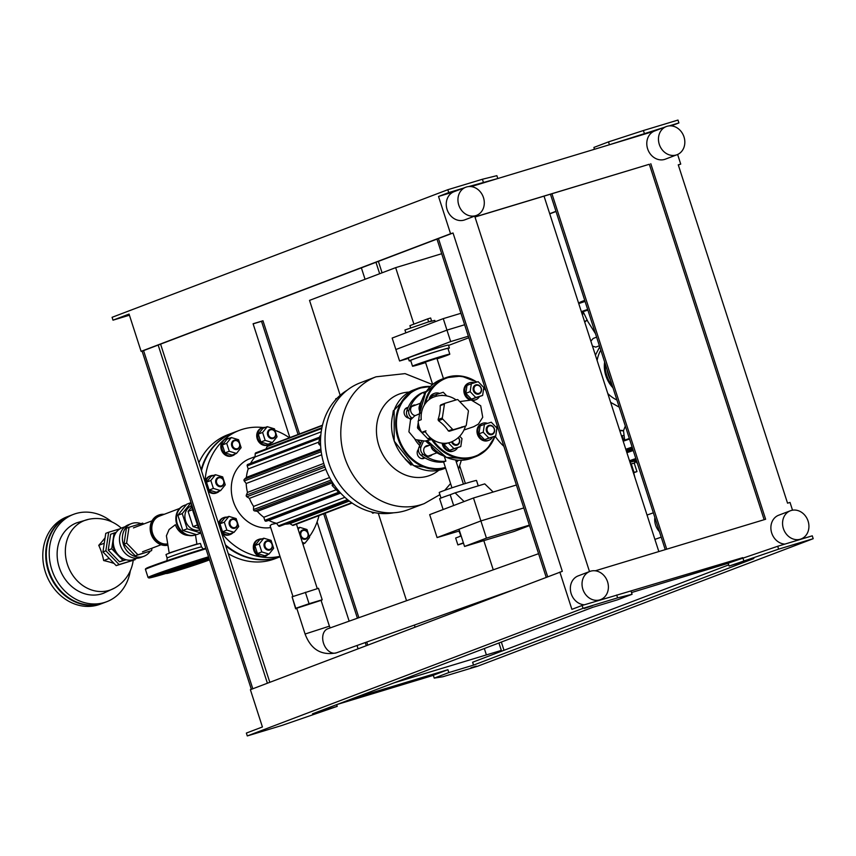 <?xml version="1.0" encoding="UTF-8"?>
<svg xmlns="http://www.w3.org/2000/svg" width="856" height="856" viewBox="0 0 856 856"><rect width="100%" height="100%" fill="white"/><g stroke="black" fill="none" stroke-linecap="round" stroke-linejoin="round"><path stroke-width="1.28" d="M465.76 187.239L454.087 191.669A15.076 12.894 69.2 0 0 447.228 209.923A15.076 12.894 69.2 0 0 464.07 220.099A15.076 12.894 69.2 0 0 464.797 219.853L476.471 215.412A15.076 12.894 69.2 0 0 483.169 196.741A15.076 12.894 69.2 0 0 465.76 187.239A15.076 12.894 69.2 0 0 458.912 205.483A15.076 12.894 69.2 0 0 475.743 215.659A15.076 12.894 69.2 0 0 476.471 215.412M666.289 126.56L654.615 130.989A15.076 12.894 69.2 0 0 647.767 149.244A15.076 12.894 69.2 0 0 664.598 159.419A15.076 12.894 69.2 0 0 665.326 159.173L677 154.733A15.076 12.894 69.2 0 0 683.698 136.061A15.076 12.894 69.2 0 0 666.289 126.56A15.076 12.894 69.2 0 0 659.441 144.803A15.076 12.894 69.2 0 0 676.283 154.979A15.076 12.894 69.2 0 0 677 154.733M589.859 571.444A15.076 12.894 69.2 0 0 583.011 589.698A15.076 12.894 69.2 0 0 599.842 599.874A15.076 12.894 69.2 0 0 600.57 599.628A15.076 12.894 69.2 0 0 607.268 580.957A15.076 12.894 69.2 0 0 589.859 571.444L578.185 575.885A15.076 12.894 69.2 0 0 570.727 592.01A15.076 12.894 69.2 0 0 584.38 604.785M790.388 510.765A15.076 12.894 69.2 0 0 783.54 529.019A15.076 12.894 69.2 0 0 800.371 539.194A15.076 12.894 69.2 0 0 801.098 538.948A15.076 12.894 69.2 0 0 807.797 520.277A15.076 12.894 69.2 0 0 790.388 510.765L778.714 515.205A15.076 12.894 69.2 0 0 771.256 531.319A15.076 12.894 69.2 0 0 784.909 544.095M413.897 324.135L395.654 267.65L441.707 253.718M493.259 569.828L483.822 540.628M465.375 483.522L459.704 465.964M395.654 267.65L309.53 300.381L340.185 395.301M728.734 564.885L472.608 662.234L473.539 665.101L448.844 672.57L434.249 678.113L442.884 676.743L477.455 666.289L813.2 538.692L778.628 549.145L729.109 566.051L728.188 563.184L674.87 579.437L728.221 563.291M550.44 194.194L665.24 549.627M551.927 193.734L666.728 549.178M631.525 592.545L728.188 563.184L777.697 546.278L812.269 535.824L813.2 538.692M658.831 551.564L544.031 196.131M436.977 239.091L546.203 577.265M453.359 191.979L438.529 196.463L450.566 233.742L453.038 232.993L438.443 238.546L547.669 576.709L438.443 238.546L158.167 345.054L143.573 350.607L252.798 688.77L143.573 350.607L141.101 351.356L129.063 314.077L113.003 320.176L129.427 315.211M474.994 217.017L649.33 164.266L764.14 519.699M589.506 571.583L474.962 216.921L649.33 164.266M650.795 163.71L765.628 519.25L595.252 570.813M498.93 642.974L501.316 650.4L393.803 682.928M269.811 682.307L160.586 344.144M375.966 262.289L379.668 273.727M486.39 654.915L484.325 648.527M365.063 279.281L361.371 267.832M453.241 191.455L458.581 189.775L453.241 191.455M113.003 320.176L112.083 317.309L447.827 189.711L448.747 192.579L463.203 188.213M468.639 186.565L497.796 178.53L471.153 186.597M447.827 189.711L482.399 179.257L483.319 182.125M482.399 179.257L496.876 175.662L497.796 178.53L653.898 131.3M438.529 196.463L448.747 192.579M129.342 314.933L122.932 317.009L129.267 314.698M434.249 678.113L433.318 675.256L338.569 703.921L433.318 675.256L447.913 669.702L353.164 698.378M453.038 232.993L562.317 571.327L250.38 689.69L262.418 726.969L246.368 733.068L247.288 735.935L583.032 608.338L582.112 605.47L742.783 557.641L743.714 560.509M671.2 125.864L678.915 122.932L669.167 125.886M663.732 127.533L609.429 144.75L608.498 141.882L593.904 147.435L594.492 149.265M644.343 133.397L643.412 130.529L677.984 120.065L678.915 122.932M643.412 130.529L608.498 141.882M594.449 149.137L592.555 149.854M559.845 572.076L571.894 609.354L582.112 605.47M592.459 605.706L584.209 608.488L592.438 605.62M583.032 608.338L617.604 597.873L616.684 595.006M617.604 597.873L632.081 594.289L631.161 591.421M632.081 594.289L617.486 599.831L592.791 607.3L312.526 713.818L337.221 706.35L336.665 704.649M265.478 729.975L257.217 732.757L265.446 729.89M337.221 706.35L281.87 725.471L247.288 735.935M797.931 543.528L803.27 541.859L797.931 543.528M778.628 549.145L777.697 546.278M470.95 667.798L476.289 666.129L470.95 667.798M448.844 672.57L447.913 669.702M729.109 566.051L753.815 558.583L473.539 665.101M267.393 683.227L158.167 345.054M501.338 642.064L504.002 650.303M378.384 261.369L382.076 272.818M555.972 211.314L549.702 213.7M792.528 510.197L790.013 502.429L787.552 503.178L678.262 164.834L680.734 164.095L678.327 165.005M556.025 211.486L549.755 213.872M680.734 164.095L677.631 154.476M450.566 233.742L141.101 351.356M415.053 627.106L414.4 625.051M406.536 600.719L378.277 513.226M289.863 437.587L253.098 323.761L262.974 320.765L299.525 433.917M325.152 513.258L358.878 617.69M366.743 642.032L367.727 645.092M358.075 648.762L357.016 645.488M349.152 621.156L317.095 521.903M298.059 434.474L261.519 321.321L253.13 323.857M261.519 321.321L262.974 320.765M366.272 645.649L365.277 642.556M357.412 618.214L323.686 513.803M142.075 351.056L251.343 689.326M337.104 704.477L433.35 675.352M599.393 345.76L595.808 347.119L592.47 346.102M590.865 341.159L593.165 338.452L596.611 337.146M595.487 333.669L587.901 321.631L583.139 311.659M624.666 440.102L623.51 430.686L625.329 426.063M599.735 346.808L595.402 355.197M610.628 402.341L619.23 407.178M612.971 387.8A27.553 23.561 -110.8 0 1 604.636 361.981M616.919 400.02A33.512 28.665 -110.8 0 1 607.771 393.503M597.124 360.515A33.512 28.665 -110.8 0 1 600.794 350.115M581.877 313.328L582.797 313.125L581.941 313.499M584.734 300.381A23.519 0.728 162.1 0 0 582.818 301.098A23.519 0.728 162.1 0 0 579.715 302.468L579.598 302.692M633.879 461.224L633.879 461.224C634.681 460.582 635.88 461.405 637.474 463.685A18.083 0.556 162.1 0 0 637.474 463.685L638.587 467.13A18.083 0.556 162.1 0 0 638.587 467.13A18.083 0.556 162.1 0 0 638.597 467.141M632.509 448.276A24.717 0.76 162.1 0 0 629.62 449.346A24.717 0.76 162.1 0 0 626.367 450.834L627.855 451.594A23.519 0.728 162.1 0 1 630.979 450.192A23.519 0.728 162.1 0 1 632.894 449.475A23.519 0.728 162.1 0 0 627.865 451.561L627.758 451.786M623.917 435.308L621.477 435.939M623.703 440.444L622.173 435.715M630.562 464.038L631.247 463.813L633.986 472.309L636.96 471.592L633.729 472.78M631.247 463.813L634.221 463.107L636.96 471.592M633.301 472.523L633.986 472.309M630.551 464.005L634.243 463.182M629.995 462.283L634.392 461.117M321.161 600.623L322.188 599.756L309.07 603.726L295.791 608.263L295.641 608.83L296.829 608.477M305.089 634.029L329.41 626.175L321.075 600.366L296.754 608.231L305.089 634.029C310.953 649.511 321.385 655.782 336.376 652.85A12.787 8.892 70.4 0 1 322.819 640.095A12.787 8.892 70.4 0 1 327.795 628.764L538.595 553.682M322.188 599.756L318.486 588.297L292.089 596.803L295.641 608.83M309.07 603.726L305.367 592.266M295.791 608.263L292.089 596.803M503.917 446.34A55.768 47.701 -110.8 0 1 495.132 436.218M484.689 388.699A55.768 47.701 -110.8 0 1 484.924 387.522M408.836 418.103A5.425 4.644 -110.8 0 1 404.182 413.362A5.425 4.644 -110.8 0 1 406.9 407.724A5.425 4.644 -110.8 0 1 408.13 407.467M424.876 457.853A5.425 4.644 -110.8 0 1 423.848 458.42A5.425 4.644 -110.8 0 1 418.06 455.97A5.425 4.644 -110.8 0 1 418.456 449.325M419.761 445.505A24.717 21.143 -110.8 0 1 414.978 439.342M420.446 443.89A23.519 20.116 -110.8 0 1 417.707 440.573M420.692 443.312A23.519 20.116 -110.8 0 1 418.638 440.84M425.7 440.947A23.519 20.116 69.2 0 0 430.215 444.863M423.42 441.236L421.088 446.682A6.024 5.157 69.2 0 0 423.249 454.472A36.669 31.372 69.2 0 0 445.505 461.224L443.322 462.047A36.669 31.372 -110.8 0 1 421.056 455.296A6.024 5.157 -110.8 0 1 418.905 447.506L421.569 441.257M445.505 461.224L443.322 462.047M444.35 456.409L445.869 461.106M428.695 445.612A5.425 4.644 69.2 0 0 426.491 445.805A5.425 4.644 69.2 0 0 424.084 452.524A5.425 4.644 69.2 0 0 430.354 455.948A5.425 4.644 69.2 0 0 432.12 454.632M429.937 455.467A5.425 4.644 -110.8 0 1 429.188 456.205M425.464 446.383A5.425 4.644 -110.8 0 1 426.502 446.447M426.363 391.385L423.645 392.294L424.383 394.595M412.046 417.995L411.768 417.824A6.024 5.157 -110.8 0 1 408.965 410.227A36.669 31.372 -110.8 0 1 423.281 392.401L421.099 393.236A36.669 31.372 69.2 0 0 406.771 411.062A6.024 5.157 69.2 0 0 409.585 418.648L410.837 419.429M415.128 415.609A5.425 4.644 -110.8 0 1 410.666 410.773A5.425 4.644 -110.8 0 1 413.395 405.252A5.425 4.644 -110.8 0 1 415.599 405.059M413.405 405.894A5.425 4.644 69.2 0 0 412.367 405.84M478.247 485.855L476.525 480.494A19.592 0.599 162.1 0 0 462.7 484.346A19.592 0.599 162.1 0 0 441.824 491.376A19.592 0.599 162.1 0 0 439.224 492.542L441.011 498.053M421.837 400.351A36.669 31.372 69.2 0 0 419.322 406.29A6.024 5.157 69.2 0 0 419.633 410.934M442.841 455.606A36.669 31.372 -110.8 0 1 433.618 450.524A6.024 5.157 -110.8 0 1 431.017 445.826M432.676 384.483L425.421 362.035L436.902 358.322L443.451 378.609M425.603 362.58A19.592 0.599 -17.9 0 1 412.517 366.197A19.592 0.599 -17.9 0 1 430.975 359.606A19.592 0.599 -17.9 0 1 449.807 354.159A19.592 0.599 -17.9 0 1 447.217 355.315A19.592 0.599 -17.9 0 1 437.074 358.867M412.517 366.197L410.666 360.462A19.592 0.599 -17.9 0 1 429.124 353.87A19.592 0.599 -17.9 0 1 447.956 348.424L449.807 354.159M424.597 431.36A18.233 8.442 -141.2 0 0 424.993 431.799L424.266 432.077A23.347 0.717 162.1 0 1 421.858 432.526A23.347 0.717 162.1 0 1 424.95 431.135A24.118 20.63 -110.8 0 0 450.791 442.156A24.118 24.118 0 0 0 465.461 426.053M425.967 430.825A22.106 0.674 162.1 0 0 423.046 432.141A22.106 0.674 162.1 0 0 424.993 431.799M465.611 425.999L453.637 429.616A1.209 1.027 -110.8 0 1 452.589 429.305L442.713 419.076A1.209 1.027 -110.8 0 1 442.338 417.931L444.446 404.075A1.209 1.027 -110.8 0 1 445.109 403.24L457.093 399.613A1.209 1.027 -110.8 0 1 458.131 399.934L468.007 410.163A1.209 1.027 -110.8 0 1 468.382 411.308L466.285 425.165A1.209 1.027 -110.8 0 1 465.611 425.999L461.341 427.615L462.015 426.78L461.341 427.615A19.731 0.61 162.1 0 0 449.368 431.242L448.33 430.921A19.731 9.138 -141.2 0 0 438.454 420.692L438.079 419.547A19.731 8.528 -73.2 0 0 440.177 405.69L445.002 403.283M444.446 404.075L440.177 405.69L440.851 404.867M418.274 422.436L417.525 427.358A1.209 1.027 69.2 0 0 417.899 428.503L427.775 438.732A1.209 1.027 69.2 0 0 428.813 439.053L431.103 438.358M424.63 431.349L425.924 432.687M420.243 412.688L420.296 412.678A1.209 1.027 69.2 0 0 419.622 413.502L418.52 420.788M456.13 399.913A24.118 24.118 0 0 0 433.66 397.066A24.118 20.63 -110.8 0 0 421.238 419.665A23.347 0.717 162.1 0 0 418.145 421.045A24.118 24.118 0 0 0 421.858 432.526M431.563 320.861L425.924 322.776L431.563 320.861L430.632 317.993L427.668 318.892L409.917 325.644L410.613 327.784M428.599 321.76L427.668 318.892M425.924 322.776L404.942 330.009L405.862 332.856M412.795 330.213L405.905 332.834M435.201 321.695L434.784 320.379L428.888 321.877M408.419 358.407A97.969 3.007 -17.9 0 1 399.581 360.997L395.868 349.526L446.96 330.106L464.648 324.756L446.96 330.106L395.868 349.526L392.166 338.056L443.258 318.635L460.945 313.285M399.581 360.997L450.663 341.576L443.258 318.635M412.089 330.48L406.6 332.567M468.842 337.735L448.576 345.428M450.663 341.576L468.35 336.226M448.03 348.649A21.1 0.653 162.1 0 0 449.389 347.953L448.458 345.086A21.1 0.653 162.1 0 0 428.182 350.96A21.1 0.653 162.1 0 0 408.301 358.065L409.232 360.932A21.1 0.653 162.1 0 0 410.741 360.697M449.389 347.953A21.1 0.653 162.1 0 0 429.113 353.828A21.1 0.653 162.1 0 0 409.232 360.932M463.374 542.832L457.885 544.919L463.481 543.164M457.885 544.919L455.66 538.039L460.036 536.37L460.592 534.957M461.598 537.343L458.976 531.127L459.501 530.838M493.163 492.04L484.764 483.886L455.125 492.853L464.102 501.552M453.659 505.522L450.17 494.736L455.125 492.853M516.403 484.999L473.475 497.989L429.68 514.638L437.095 537.579L480.89 520.93L523.819 507.94L480.89 520.93L486.443 538.135L529.372 525.145M473.475 497.989L480.89 520.93L458.987 529.254L464.551 546.46L486.443 538.135M459.084 531.03A152.229 4.676 -17.9 0 1 437.095 537.579M443.13 509.523L439.642 498.738A21.1 0.653 -17.9 0 1 450.17 494.736M529.522 525.595L513.942 531.512L464.551 546.46M494.372 428.824A4.826 4.13 69.2 0 0 488.712 425.507A4.826 4.13 69.2 0 0 486.572 431.488A4.826 4.13 69.2 0 0 492.136 434.527A4.826 4.13 69.2 0 0 494.372 428.824M494.18 428.856A4.216 3.606 -110.8 0 1 490.114 433.906A4.216 3.606 -110.8 0 1 487.867 426.951A4.216 3.606 -110.8 0 1 494.18 428.856M481.275 388.271A4.826 4.13 69.2 0 0 475.615 384.965A4.826 4.13 69.2 0 0 473.475 390.935A4.826 4.13 69.2 0 0 479.039 393.974A4.826 4.13 69.2 0 0 481.275 388.271M481.083 388.314A4.216 3.606 -110.8 0 1 477.017 393.353A4.216 3.606 -110.8 0 1 474.77 386.409A4.216 3.606 -110.8 0 1 481.083 388.314M451.572 441.846A4.826 4.13 69.2 0 0 457.211 445.099A4.826 4.13 69.2 0 0 459.447 439.396A4.826 4.13 69.2 0 0 458.399 437.502M458.228 437.651A4.216 3.606 -110.8 0 1 459.255 439.428A4.216 3.606 -110.8 0 1 457.083 444.489A4.216 3.606 -110.8 0 1 452.332 441.503M443.258 395.515A4.826 4.13 69.2 0 0 440.69 395.526A4.826 4.13 69.2 0 0 440.637 395.547M446.811 395.932L443.248 392.251L432.087 395.964L431.799 397.901M436.41 394.327L436.111 396.285M439.481 393.396A9.041 7.736 69.2 0 0 434.516 393.353L433.639 393.696A9.041 7.736 69.2 0 0 429.07 399.645M434.516 393.353A9.041 7.736 69.2 0 0 430.012 398.96M444.157 443.312L443.986 444.435L449.625 450.277L460.796 446.565L461.994 438.647L459.683 436.25M447.709 443.012L443.986 444.435M448.394 442.873L453.948 448.64L449.625 450.277M453.948 448.64L460.796 446.565M442.135 443.183A9.041 7.736 69.2 0 0 453.166 451.144L454.044 450.812A9.041 7.736 69.2 0 0 457.553 447.795M443.087 443.269A9.041 7.736 69.2 0 0 454.044 450.812M471.335 383.755L467.012 385.393L465.814 393.311L471.453 399.164L482.624 395.451L483.822 387.533L478.172 381.68L471.335 383.755L470.137 391.674L465.814 393.311M470.137 391.674L475.776 397.516L471.453 399.164M475.776 397.516L482.624 395.451M474.406 382.825A9.041 7.736 69.2 0 0 469.441 382.793L468.564 383.124A9.041 7.736 69.2 0 0 463.899 391.417A9.041 7.736 69.2 0 0 469.848 399.923M473.143 400.448A9.041 7.736 69.2 0 0 474.994 400.03L475.872 399.699A9.041 7.736 69.2 0 0 479.392 396.681M469.441 382.793A9.041 7.736 69.2 0 0 465.429 393.995A9.041 7.736 69.2 0 0 475.872 399.699M484.432 424.309L480.109 425.946L478.911 433.864L484.56 439.706L495.72 435.993L496.919 428.075L491.28 422.233L484.432 424.309L483.233 432.226L478.911 433.864M483.233 432.226L488.872 438.069L484.56 439.706M488.872 438.069L495.72 435.993M487.503 423.378A9.041 7.736 69.2 0 0 482.538 423.335L481.661 423.677A9.041 7.736 69.2 0 0 477.648 434.869A9.041 7.736 69.2 0 0 488.091 440.583L488.969 440.252A9.041 7.736 69.2 0 0 492.489 437.223M482.538 423.335A9.041 7.736 69.2 0 0 478.525 434.538A9.041 7.736 69.2 0 0 488.969 440.252M392.701 414.743L393.321 410.698L394.017 410.431M405.209 459.169L410.859 465.011L412.046 464.562M410.859 465.011L412.132 464.626M336.997 398.318L335.755 398.789L335.606 399.805M320.765 435.629L319.887 435.961L318.689 443.879L320.636 445.89M320.529 443.173L318.689 443.879M371.515 511.963L372.724 513.215L374.586 512.648M374.34 512.605L372.724 513.215M332.599 482.677L332.16 485.566L337.799 491.419L338.848 491.098M334.043 484.86L332.16 485.566M338.794 491.044L337.799 491.419M225.246 484.838L222.678 476.888L215.477 474.716L211.154 476.353L206.51 482.121L209.078 490.071L216.279 492.243L220.602 490.606L225.246 484.838M215.477 474.716L210.833 480.484L206.51 482.121M210.833 480.484L213.39 488.423L209.078 490.071M213.39 488.423L220.602 490.606M221.436 485.876A4.216 3.606 -110.8 0 1 216.493 480.762A4.216 3.606 -110.8 0 1 222.485 478.943A4.216 3.606 -110.8 0 1 221.436 485.876M221.329 486.561A4.826 4.13 69.2 0 0 221.565 486.476A4.826 4.13 69.2 0 0 223.705 480.505A4.826 4.13 69.2 0 0 218.13 477.466A4.826 4.13 69.2 0 0 215.947 483.298A4.826 4.13 69.2 0 0 221.329 486.561M208.061 491.119A9.041 7.736 69.2 0 0 215.616 493.238A9.041 7.736 69.2 0 0 216.054 493.088L216.932 492.756A9.041 7.736 69.2 0 0 219.478 491.034M213.551 475.444A9.041 7.736 69.2 0 0 210.501 475.85L209.624 476.182A9.041 7.736 69.2 0 0 205.098 481.939M207.27 488.669A9.041 7.736 69.2 0 0 216.493 492.906A9.041 7.736 69.2 0 0 216.932 492.756M210.501 475.85A9.041 7.736 69.2 0 0 205.847 484.261M241.125 447.667L238.556 439.727L231.345 437.544L227.022 439.182L222.378 444.949L224.946 452.899L232.158 455.082L236.481 453.434L241.125 447.667M231.345 437.544L226.701 443.312L222.378 444.949M226.701 443.312L229.269 451.262L224.946 452.899M229.269 451.262L236.481 453.434M237.305 448.705A4.216 3.606 -110.8 0 1 232.372 443.59A4.216 3.606 -110.8 0 1 238.353 441.782A4.216 3.606 -110.8 0 1 237.305 448.705M237.198 449.389A4.826 4.13 69.2 0 0 237.433 449.314A4.826 4.13 69.2 0 0 239.573 443.333A4.826 4.13 69.2 0 0 234.009 440.294A4.826 4.13 69.2 0 0 231.816 446.137A4.826 4.13 69.2 0 0 237.198 449.389M229.419 438.272A9.041 7.736 69.2 0 0 226.38 438.679L225.503 439.01A9.041 7.736 69.2 0 0 221.394 449.956A9.041 7.736 69.2 0 0 231.495 456.066A9.041 7.736 69.2 0 0 231.923 455.916L232.8 455.585A9.041 7.736 69.2 0 0 235.346 453.862M226.38 438.679A9.041 7.736 69.2 0 0 222.26 449.625A9.041 7.736 69.2 0 0 232.372 455.734A9.041 7.736 69.2 0 0 232.8 455.585M238.717 526.536L236.149 518.586L228.937 516.403L224.614 518.051L219.971 523.819L222.539 531.758L229.75 533.941L234.073 532.304L238.717 526.536M228.937 516.403L224.293 522.171L219.971 523.819M224.293 522.171L226.861 530.121L222.539 531.758M226.861 530.121L234.073 532.304M234.908 527.564A4.216 3.606 -110.8 0 1 229.964 522.449A4.216 3.606 -110.8 0 1 235.956 520.641A4.216 3.606 -110.8 0 1 234.908 527.564M234.801 528.248A4.826 4.13 69.2 0 0 235.026 528.173A4.826 4.13 69.2 0 0 237.176 522.203A4.826 4.13 69.2 0 0 231.601 519.153A4.826 4.13 69.2 0 0 229.408 524.995A4.826 4.13 69.2 0 0 234.801 528.248M221.522 532.817A9.041 7.736 69.2 0 0 229.087 534.925A9.041 7.736 69.2 0 0 229.526 534.786L230.392 534.454A9.041 7.736 69.2 0 0 232.95 532.732M227.022 517.142A9.041 7.736 69.2 0 0 223.972 517.538L223.095 517.869A9.041 7.736 69.2 0 0 218.558 523.637M220.73 530.367A9.041 7.736 69.2 0 0 229.964 534.593A9.041 7.736 69.2 0 0 230.392 534.454M223.972 517.538A9.041 7.736 69.2 0 0 219.307 525.959M273.631 548.332L271.063 540.382L263.851 538.21L259.539 539.847L254.895 545.614L257.453 553.565L264.665 555.737L268.987 554.1L273.631 548.332M263.851 538.21L259.208 543.977L254.895 545.614M259.208 543.977L261.776 551.917L257.453 553.565M261.776 551.917L268.987 554.1M269.822 549.37A4.216 3.606 -110.8 0 1 264.879 544.255A4.216 3.606 -110.8 0 1 270.871 542.437A4.216 3.606 -110.8 0 1 269.822 549.37M269.715 550.055A4.826 4.13 69.2 0 0 269.95 549.969A4.826 4.13 69.2 0 0 272.09 543.999A4.826 4.13 69.2 0 0 266.516 540.96A4.826 4.13 69.2 0 0 264.322 546.791A4.826 4.13 69.2 0 0 269.715 550.055M261.936 538.938A9.041 7.736 69.2 0 0 258.887 539.344L258.009 539.676A9.041 7.736 69.2 0 0 253.9 550.622A9.041 7.736 69.2 0 0 264.001 556.732A9.041 7.736 69.2 0 0 264.44 556.582L265.317 556.25A9.041 7.736 69.2 0 0 267.864 554.528M258.887 539.344A9.041 7.736 69.2 0 0 254.778 550.29A9.041 7.736 69.2 0 0 264.879 556.4A9.041 7.736 69.2 0 0 265.317 556.25M302.371 542.469L304.897 543.228L309.54 537.461L306.983 529.522L299.771 527.339L297.738 528.109M299.771 527.339L298.145 529.361M304.897 543.228L302.874 543.999M305.731 538.499A4.216 3.606 -110.8 0 1 300.798 533.384A4.216 3.606 -110.8 0 1 306.78 531.576A4.216 3.606 -110.8 0 1 305.731 538.499M300.37 536.273A4.826 4.13 69.2 0 0 305.624 539.184A4.826 4.13 69.2 0 0 305.86 539.109A4.826 4.13 69.2 0 0 308 533.128A4.826 4.13 69.2 0 0 302.435 530.089A4.826 4.13 69.2 0 0 300.06 535.3M302.992 544.384A9.041 7.736 69.2 0 0 303.773 543.656M277.034 436.806L274.466 428.856L267.254 426.673L262.931 428.321L258.287 434.088L260.855 442.028L268.067 444.211L272.39 442.573L277.034 436.806M267.254 426.673L262.61 432.44L258.287 434.088M262.61 432.44L265.178 440.391L260.855 442.028M265.178 440.391L272.39 442.573M273.225 437.833A4.216 3.606 -110.8 0 1 268.281 432.719A4.216 3.606 -110.8 0 1 274.273 430.91A4.216 3.606 -110.8 0 1 273.225 437.833M273.118 438.518A4.826 4.13 69.2 0 0 273.342 438.443A4.826 4.13 69.2 0 0 275.493 432.473A4.826 4.13 69.2 0 0 269.918 429.423A4.826 4.13 69.2 0 0 267.725 435.265A4.826 4.13 69.2 0 0 273.118 438.518M265.339 427.411A9.041 7.736 69.2 0 0 262.289 427.807L261.412 428.139A9.041 7.736 69.2 0 0 257.303 439.096A9.041 7.736 69.2 0 0 267.404 445.195A9.041 7.736 69.2 0 0 267.842 445.056L268.709 444.713A9.041 7.736 69.2 0 0 271.266 443.001M262.289 427.807A9.041 7.736 69.2 0 0 258.18 438.764A9.041 7.736 69.2 0 0 268.281 444.863A9.041 7.736 69.2 0 0 268.709 444.713M432.569 384.569L405.07 373.623L376.03 376.811L360.28 382.803A67.827 58.015 69.2 0 0 328.811 463.021A67.827 58.015 69.2 0 0 408.473 509.609L424.223 503.617L439.909 494.64M409.05 392.091A43.463 37.172 69.2 0 0 378.855 445.548A43.463 37.172 69.2 0 0 438.775 470.276M393.664 512.776A66.319 56.731 -110.8 0 1 325.515 468.574A66.319 56.731 -110.8 0 1 347.108 390.261M325.804 469.345L249.406 498.374A39.194 33.523 69.2 0 0 253.59 506.41L253.494 509.555A1.209 1.027 69.2 0 0 254.521 510.893L257.346 511.332A39.194 33.523 69.2 0 0 263.798 517.259L264.793 520.341A1.209 1.027 69.2 0 0 266.152 521.186L268.805 520.384A39.194 33.523 69.2 0 0 276.541 523.316L278.468 525.851A1.209 1.027 69.2 0 0 279.966 526.076M253.59 506.41L329.581 477.53M332.588 482.741L257.346 511.332M263.798 517.259L336.194 489.75M340.624 493.088L268.805 520.384M292.966 596.504L270.111 525.755L271.609 524.386L276.541 523.326L344.893 497.336M285.08 524.204A39.194 33.523 69.2 0 0 289.874 523.637L292.452 525.252A1.209 1.027 69.2 0 0 293.308 525.349L352.051 503.028M289.874 523.637L349.323 501.038M322.466 425.197L267.575 446.062A1.209 1.027 69.2 0 0 267.04 446.586L266.034 448.951M256.286 452.781A1.209 1.027 69.2 0 0 255.195 453.798L255.099 456.944A39.194 33.523 69.2 0 0 250.605 463.353M321.193 431.831L255.099 456.944M247.759 464.444L319.716 437.095L247.812 464.423A1.209 1.027 69.2 0 0 247.202 465.867L248.186 468.938A39.194 33.523 69.2 0 0 246.378 477.38L244.313 479.296A1.209 1.027 69.2 0 0 244.26 480.954L246.196 483.49A39.194 33.523 69.2 0 0 247.48 492.403L246.303 495.143A1.209 1.027 69.2 0 0 246.828 496.769L249.406 498.374M318.967 442.049L248.186 468.938M246.378 477.38L320.882 449.058M321.685 454.804L246.196 483.49M323.75 463.417L247.48 492.403M270.689 527.553A36.177 30.944 -110.8 0 1 233.014 500.439A36.177 30.944 -110.8 0 1 250.07 458.549L255.109 456.633M225.417 544.865A66.319 56.731 -110.8 0 0 280.126 556.764A66.319 56.731 -110.8 0 1 225.738 545.839M201.16 469.773A66.319 56.731 -110.8 0 1 233.239 432.697A66.319 56.731 -110.8 0 1 233.528 432.59M280.126 556.775L274.808 558.797A66.319 56.731 -110.8 0 1 228.252 553.65M198.892 462.743A66.319 56.731 -110.8 0 1 227.685 434.805L233.239 432.697M318.988 515.59A66.319 56.731 -110.8 0 1 309.305 536.723M279.987 556.314A66.319 56.731 -110.8 0 1 221.608 533.074M205.012 481.671A66.319 56.731 -110.8 0 1 239.37 430.365A66.319 56.731 -110.8 0 1 263.134 427.551M274.947 430.333A66.319 56.731 -110.8 0 1 289.414 437.758M201.449 470.672A66.319 56.731 -110.8 0 1 233.816 432.473L239.37 430.365M191.669 504.601L191.091 505.308L198.581 528.484L199.48 528.762M198.581 528.484L199.298 528.216M191.091 505.308L191.819 505.04M114.083 563.462A34.486 9.833 -171.4 0 0 103.662 560.562L109.236 558.444M103.662 560.562A34.486 17.837 -106.8 0 0 98.75 545.326L104.261 543.239M98.75 545.326A34.486 8.004 -44 0 0 105.074 537.814M103.501 593.262A37.685 32.228 -110.8 0 1 59.225 567.389A37.685 32.228 -110.8 0 1 76.708 522.823L88.617 519.314A37.054 31.693 -110.8 0 0 86.37 519.892A37.054 31.693 -110.8 0 0 67.399 564.318A37.054 31.693 -110.8 0 0 114.704 587.986A37.172 37.172 0 0 0 133.194 560.413M103.48 602.945A46.727 39.965 -110.8 0 1 103.191 603.052A46.727 39.965 -110.8 0 1 49.231 573.573A46.727 39.965 -110.8 0 1 69.989 515.697A46.727 39.965 -110.8 0 1 70.278 515.59M103.191 603.052L100.27 604.165A46.727 39.965 -110.8 0 1 46.31 574.686A46.727 39.965 -110.8 0 1 67.068 516.81L69.989 515.697M130.358 570.62A46.727 39.965 -110.8 0 1 106.69 601.725L103.769 602.838A46.727 39.965 -110.8 0 1 49.809 573.36A46.727 39.965 -110.8 0 1 70.577 515.483L73.488 514.37A46.727 39.965 -110.8 0 1 75.735 513.6A46.727 39.965 -110.8 0 1 111.847 521.903M106.69 601.725A46.727 39.965 -110.8 0 1 52.73 572.247A46.727 39.965 -110.8 0 1 73.488 514.37M195.457 534.872L196.901 543.999L169.188 552.955L166.406 535.792L169.103 529.5L175.384 524.707A14.563 12.455 -110.8 0 0 188.352 535.407M196.249 534.561A15.761 13.482 -110.8 0 1 195.831 534.733A15.761 13.482 -110.8 0 1 195.072 534.989A15.761 13.482 -110.8 0 1 177.459 524.343A15.761 13.482 -110.8 0 1 184.629 505.254A15.761 13.482 -110.8 0 1 186.33 504.751M195.543 534.84A15.761 13.482 -110.8 0 1 195.243 534.947A15.761 13.482 -110.8 0 1 194.494 535.203A15.761 13.482 -110.8 0 1 176.882 524.567A15.761 13.482 -110.8 0 1 184.04 505.479A15.761 13.482 -110.8 0 1 184.34 505.372M167.027 543.999A14.563 12.455 -110.8 0 1 152.4 532.646A14.563 12.455 -110.8 0 1 159.366 516.147L179.642 508.443M167.23 545.186A15.761 13.482 -110.8 0 1 151.394 532.881A15.761 13.482 -110.8 0 1 158.938 515.012A15.761 13.482 -110.8 0 1 164.202 514.306M167.252 545.326A15.761 13.482 -110.8 0 1 150.902 533.449A15.761 13.482 -110.8 0 1 158.349 515.237A15.761 13.482 -110.8 0 1 158.649 515.13M143.583 524.043L142.706 523.134L129.021 527.275L126.624 543.111L137.912 554.795L151.598 550.654L151.972 548.204M151.598 550.654L135.28 555.801L123.992 544.106L126.624 543.111M135.28 555.801L137.912 554.795M123.992 544.106L126.388 528.27L129.021 527.275M120.108 528.783L108.68 532.239L105.866 550.815L119.102 564.521L135.152 559.663L135.259 558.936M116.277 532.282L110.627 534.262L108.231 550.098L119.519 561.782L126.164 559.77M108.68 532.239L105.759 533.352L102.945 551.917L116.181 565.634L135.152 559.663M105.866 550.815L102.945 551.917M119.102 564.521L116.181 565.634M114.126 532.935L111.729 548.76L123.018 560.455L119.519 561.782M111.729 548.76L108.231 550.098M123.018 560.455L125.704 559.642M113.773 537.718A14.466 12.38 69.2 0 0 112.928 540.842A14.466 12.38 69.2 0 0 117.379 554.613A14.466 12.38 69.2 0 0 121.295 557.513M125.126 526.675L122.044 527.842A16.885 14.445 69.2 0 0 114.544 548.75A16.885 14.445 69.2 0 0 134.039 559.407L137.121 558.23M140.972 523.658A17.484 14.959 69.2 0 0 131.471 523.615L128.55 524.728A17.484 14.959 69.2 0 0 120.782 546.385A17.484 14.959 69.2 0 0 140.972 557.417L143.894 556.304A17.484 14.959 69.2 0 0 150.249 551.168M131.471 523.615A17.484 14.959 69.2 0 0 123.703 545.272A17.484 14.959 69.2 0 0 143.894 556.304M191.637 506.977L188.085 511.374L193.007 526.601L198.506 528.27M197.436 524.953L192.472 509.705L188.085 511.374M197.383 524.942L193.007 526.601M191.027 502.59L186.769 504.205L177.866 515.259L182.788 530.485L187.164 528.826L182.253 513.589L191.049 502.665M177.866 515.259L182.253 513.589M182.788 530.485L196.613 534.668L200.86 533.053M200.828 532.956L187.164 528.826M191.295 505.917A12.787 10.935 69.2 0 0 185.741 521.368A12.787 10.935 69.2 0 0 199.865 529.971M208.95 558.091A24.717 0.76 162.1 0 0 182.553 566.223L176.111 568.138L182.553 566.223A24.717 0.76 162.1 0 0 168.161 571.23A24.717 0.76 162.1 0 0 164.908 572.718L166.428 573.499A23.519 0.728 162.1 0 0 184.95 568.234A23.519 0.728 162.1 0 0 209.517 559.845M165.251 572.899L155.46 575.981L165.048 572.792M167.123 558.048A18.083 0.556 162.1 0 1 169.52 556.978A18.083 0.556 162.1 0 1 188.791 550.483A18.083 0.556 162.1 0 1 201.545 546.931L200.443 543.485A18.083 0.556 162.1 0 0 187.689 547.048A18.083 0.556 162.1 0 0 168.407 553.532A18.083 0.556 162.1 0 0 166.011 554.613L167.123 558.048L166.941 560.712M209.346 559.321A23.519 0.728 162.1 0 0 190.225 565.035A23.519 0.728 162.1 0 0 169.52 572.086A23.519 0.728 162.1 0 0 166.428 573.499M178.316 569.422L200.946 562.328L178.316 569.422M626.699 451.016L627.031 452.043M623.521 430.579L619.658 430.29M584.712 322.091L587.12 320.091M610.414 379.871A26.343 22.534 -110.8 0 1 607.129 369.706M605.267 363.961A27.553 23.561 69.2 0 0 612.297 385.703M584.894 300.873A41.602 1.273 162.1 0 0 578.56 303.045L584.894 300.873M585.076 301.43A42.201 1.295 162.1 0 0 578.742 303.602M587.665 309.455A42.201 1.295 162.1 0 0 581.331 311.627M582.155 314.184A41.602 1.273 162.1 0 0 584.038 313.617L582.155 314.184M587.858 310.054A41.602 1.273 162.1 0 0 581.524 312.226M636.254 459.886A21.7 0.663 162.1 0 0 633.076 461.384M636.019 459.148A41.602 1.273 162.1 0 0 629.684 461.32M634.671 461.962A41.602 1.273 162.1 0 0 635.762 461.63L634.671 461.962M633.055 449.967A41.602 1.273 162.1 0 0 626.72 452.15L633.055 449.967M633.226 450.524A42.201 1.295 162.1 0 0 626.892 452.696M635.826 458.549A42.201 1.295 162.1 0 0 629.492 460.731M654.872 517.527A12.787 8.892 70.4 0 0 654.851 521.828A12.787 8.892 70.4 0 0 659.409 531.587M445.377 467.43A41.602 35.588 -110.8 0 1 397.27 432.301A41.602 35.588 -110.8 0 1 430.033 386.912M457.896 460.207A41.602 35.588 -110.8 0 1 456.195 461.705M445.569 468.029A42.201 36.102 -110.8 0 1 445.516 468.039A42.201 36.102 -110.8 0 1 398.372 439.545A42.201 36.102 -110.8 0 1 417.557 388.442A42.201 36.102 -110.8 0 1 430.482 386.463M456.355 462.219L458.538 460.25A42.201 36.102 -110.8 0 1 456.355 462.208M445.591 468.093L443.451 468.906A42.201 36.102 -110.8 0 1 441.429 469.591A42.201 36.102 -110.8 0 1 394.284 441.097A42.201 36.102 -110.8 0 1 413.469 390.004L417.557 388.442L430.493 386.452M423.249 454.472L421.056 455.296M418.905 447.506L421.088 446.682M409.585 418.648L411.768 417.824M408.965 410.227L406.771 411.062M420.328 405.905L419.322 406.29M435.041 449.989L433.618 450.524M427.198 440.669L446.318 457.329L469.441 458.944A42.201 36.102 69.2 0 0 471.485 458.249L469.441 458.944A42.201 36.102 69.2 0 1 427.283 440.647M419.494 413.876L425.635 392.487L441.493 379.347A42.201 36.102 69.2 0 0 419.568 413.855L417.91 414.411M431.702 439.61A42.201 36.102 69.2 0 0 473.539 457.393A42.201 36.102 69.2 0 0 475.572 456.697A42.201 36.102 69.2 0 0 494.961 436.282M496.437 431.231A42.201 36.102 69.2 0 0 497.293 425.839M485.705 389.94A42.201 36.102 69.2 0 0 483.779 387.843M476.835 382.097A42.201 36.102 69.2 0 0 445.58 377.796A42.201 36.102 69.2 0 0 424.362 404.984M432.612 439.481A41.602 35.588 69.2 0 0 473.646 456.708A41.602 35.588 69.2 0 0 494.565 436.432M496.78 427.936A41.602 35.588 69.2 0 0 497.101 425.229M485.887 390.507A41.602 35.588 69.2 0 0 483.726 388.153M476.46 382.204A41.602 35.588 69.2 0 0 425.539 403.24M438.454 420.692L442.713 419.076M438.079 419.547L442.338 417.931M449.368 431.242L453.637 429.616M448.33 430.921L452.589 429.305M428.813 439.053L430.964 438.24M430.386 437.748L427.775 438.732M417.899 428.503L419.568 427.872M419.622 413.502L421.494 412.795M419.183 426.727L417.525 427.358M376.03 376.811A67.827 58.015 69.2 0 0 344.561 457.029A67.827 58.015 69.2 0 0 424.223 503.617M331.015 480.098L253.494 509.555M331.861 481.5L254.521 510.893M339.565 491.922L264.793 520.341M340.485 492.938L266.152 521.186M347.515 499.604L278.468 525.851M351.645 502.75L292.452 525.252M322.38 425.55L267.04 446.586M321.749 428.503L255.195 453.798M319.523 438.379L247.202 465.867M321 450.149L244.313 479.296M321.203 451.711L244.26 480.954M324.403 465.461L246.303 495.143M324.959 467.076L246.828 496.769M208.725 557.395A41.602 1.273 162.1 0 0 154.337 575.414A41.602 1.273 162.1 0 0 166.203 573.381L149.982 577.832L148.067 577.5A42.201 1.295 162.1 0 1 153.652 574.997A42.201 1.295 162.1 0 1 208.532 556.807M151.341 566.255L205.761 548.225A41.602 1.273 162.1 0 0 151.373 566.244C146.932 567.763 144.974 568.833 145.477 569.475L148.067 577.5M205.943 548.782A42.201 1.295 162.1 0 0 151.063 566.972A42.201 1.295 162.1 0 0 145.477 569.475M626.924 451.711A41.602 1.273 162.1 0 0 627.662 451.497L626.924 451.711M632.306 447.677A41.602 1.273 162.1 0 0 625.982 449.849M632.113 447.089A42.201 1.295 162.1 0 0 625.79 449.261M629.524 439.053A42.201 1.295 162.1 0 0 623.189 441.225M629.342 438.497A41.602 1.273 162.1 0 0 623.018 440.68L629.342 438.497M600.57 599.628L597.295 600.869M801.098 538.948L797.824 540.19M587.045 319.941L584.627 321.835M619.776 430.654L623.521 430.825M634.981 477.734L633.675 472.619M634.435 461.224L634.949 462.829M329.41 626.175L330.213 627.897M653.353 512.808L647.04 515.055M661.207 537.151L654.894 539.398M510.765 590.736L336.376 652.85M443.451 468.906L441.418 469.602L413.598 465.557L394.209 441.129L394.135 410.12L413.469 390.004M443.611 461.962L451.957 487.824M455.638 459.972L463.438 484.122M471.485 458.249L475.572 456.697L487.31 448.844L495.025 436.26M441.493 379.347L445.58 377.796L461.32 376.062L476.899 382.076M496.33 431.948L497.347 425.999M485.641 389.758L483.79 387.757M459.715 401.571L471.249 400.052L480.708 405.776L482.731 417.279L478.418 424.084L473.657 426.727L463.984 430.012M419.579 413.844L414.828 415.77L410.527 419.879L408.901 431.82L415.406 439.577L424.865 441.075L432.505 439.406M440.776 404.888L445.056 403.262M461.395 427.604L465.664 425.978M421.655 458.613L424.394 457.564M428.15 456.141L436.945 452.792M424.726 447.121L430.322 444.992M405.123 409.04L407.905 407.991M411.618 406.579L420.457 403.219M444.745 490.306L450.577 483.544M458.57 469.067L461.341 460.271M348.242 500.204L279.666 526.258M321.899 427.722L255.826 452.835M296.465 524.161L317.287 588.65M121.306 528.152A37.172 37.172 0 0 0 88.617 519.314M114.704 587.986L103.48 593.272M184.629 505.254L184.04 505.479M195.831 534.733L195.243 534.947M158.938 515.012L158.349 515.237M152.036 520.833L133.429 527.906M161.11 544.726L142.513 551.799M201.545 546.931L203.257 548.985"/></g></svg>
